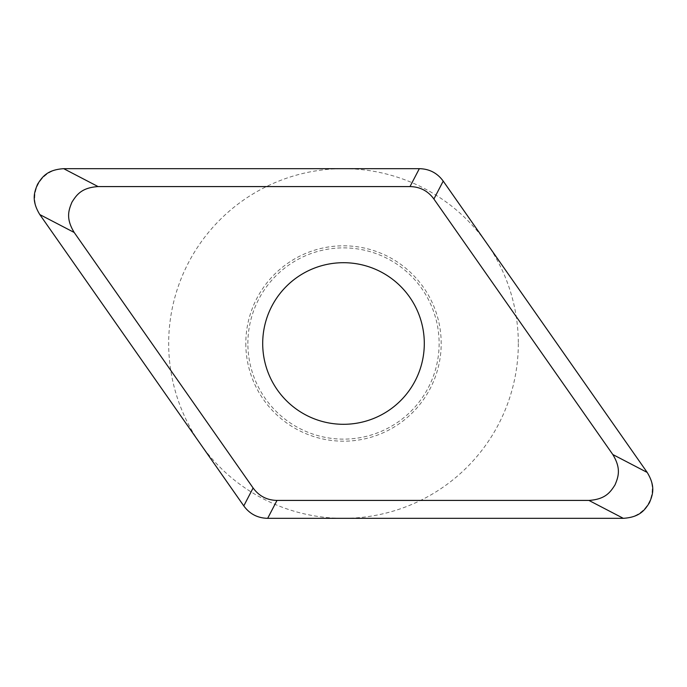 <?xml version="1.0" encoding="UTF-8"?>
<svg xmlns="http://www.w3.org/2000/svg" width="687" height="687" viewBox="0 0 687 687"><rect width="100%" height="100%" fill="white"/><g stroke="black" fill="none" stroke-linecap="round" stroke-linejoin="round"><path stroke-width="0.52" stroke-dasharray="3.44 2.58" d="M245.809 343.5A97.691 97.691 0 0 0 343.5 441.191A97.691 97.691 0 0 0 441.191 343.5A97.691 97.691 0 0 0 343.5 245.809A97.691 97.691 0 0 0 245.809 343.5M247.878 343.5A95.622 95.622 0 0 1 343.5 247.878A95.622 95.622 0 0 1 439.122 343.5A95.622 95.622 0 0 1 343.5 439.122A95.622 95.622 0 0 1 247.878 343.5M262.7 343.5A80.8 80.8 0 0 1 343.5 262.7A80.8 80.8 0 0 1 424.3 343.5A80.8 80.8 0 0 1 343.5 424.3A80.8 80.8 0 0 1 262.7 343.5A80.8 80.8 0 0 0 343.5 424.3A80.8 80.8 0 0 0 424.3 343.5A80.8 80.8 0 0 0 343.5 262.7A80.8 80.8 0 0 0 262.7 343.5M518.324 343.5A174.824 174.824 0 0 1 343.5 518.324A174.824 174.824 0 0 1 168.676 343.5A174.824 174.824 0 0 1 343.5 168.676A174.824 174.824 0 0 1 518.324 343.5M40.044 214.911A29.378 29.378 0 0 1 64.114 168.676M419.328 168.676A29.378 29.378 0 0 1 443.218 181.11M646.956 472.089A29.378 29.378 0 0 1 622.886 518.324M267.672 518.324A29.378 29.378 0 0 1 243.782 505.89"/><path stroke-width="1.03" d="M74.196 232.472L253.108 487.985C259.016 496.074 266.977 500.222 276.998 500.419L588.914 500.419C605.496 499.329 610.374 492.15 615.037 484.859C618.334 476.847 621.417 468.732 612.804 454.528L433.892 199.015C427.984 190.926 420.023 186.778 410.002 186.581L98.086 186.581C81.504 187.671 76.626 194.85 71.963 202.141C68.666 210.153 65.583 218.268 74.196 232.472L39.803 214.567C31.19 200.364 34.273 192.248 37.57 184.245C42.233 176.954 47.111 169.766 63.693 168.676L419.328 168.676C429.341 168.873 437.31 173.021 443.218 181.11A29.378 29.378 0 0 1 443.278 181.205L646.956 472.089M39.803 214.567L243.782 505.89A29.378 29.378 0 0 1 243.722 505.795L40.044 214.911M622.886 518.324L267.793 518.324A29.378 29.378 0 0 1 267.672 518.324C257.659 518.127 249.69 513.979 243.782 505.89L253.108 487.985M276.998 500.419L267.672 518.324L623.307 518.324C639.889 517.234 644.767 510.046 649.43 502.755C652.727 494.752 655.81 486.636 647.197 472.433L443.218 181.11L433.892 199.015M262.7 343.5A80.8 80.8 0 0 0 343.5 424.3A80.8 80.8 0 0 0 424.3 343.5A80.8 80.8 0 0 0 343.5 262.7A80.8 80.8 0 0 0 262.7 343.5M64.114 168.676L419.207 168.676A29.378 29.378 0 0 1 419.328 168.676L410.002 186.581M98.086 186.581L63.693 168.676M612.804 454.528L647.197 472.433M588.914 500.419L623.307 518.324"/></g></svg>
